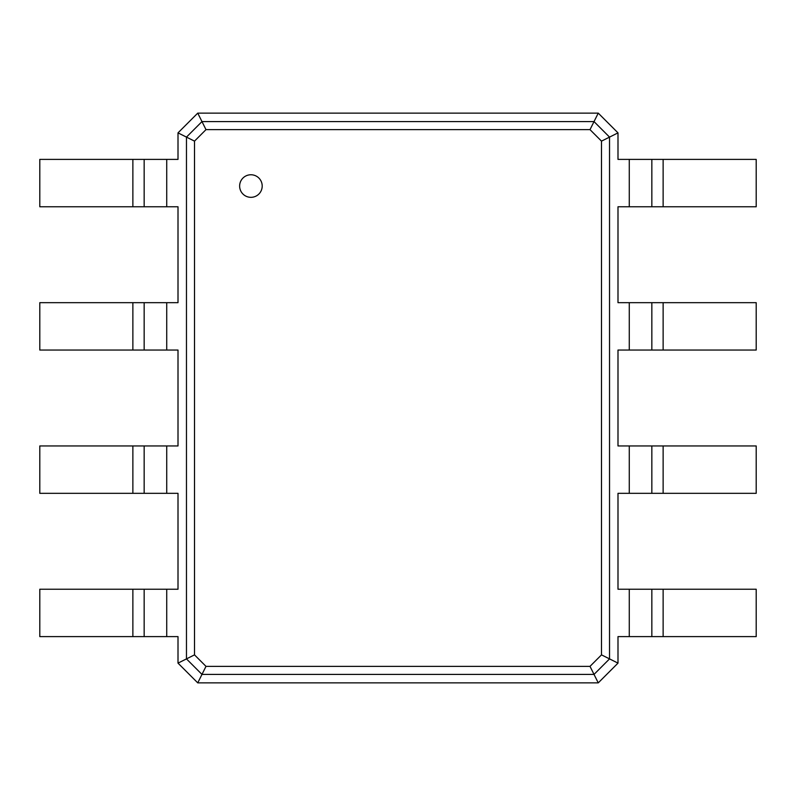 <?xml version="1.0" encoding="UTF-8"?>
<svg xmlns="http://www.w3.org/2000/svg" width="796" height="796" viewBox="0 0 796 796"><rect width="100%" height="100%" fill="white"/><g stroke="black" fill="none" stroke-linecap="round" stroke-linejoin="round"><path stroke-width="1.19" d="M663.128 159.389L663.128 206.771L756.2 206.771L756.2 159.389L617.995 159.389L617.995 132.872L609.537 137.111L609.537 658.889L601.497 654.869L590.005 666.361L205.995 666.361L194.503 654.869L194.503 141.131L205.995 129.639L590.005 129.639L601.497 141.131L601.497 654.869M663.128 206.771L617.995 206.771L617.995 302.669L629.278 302.669L629.278 350.051L617.995 350.051L617.995 445.949L629.278 445.949L629.278 493.331L617.995 493.331L617.995 589.229L629.278 589.229L629.278 636.611L617.995 636.611L617.995 663.128L598.254 682.868L197.746 682.868L178.006 663.128L178.006 636.611L166.722 636.611L166.722 589.229L178.006 589.229L178.006 493.331L166.722 493.331L166.722 445.949L178.006 445.949L178.006 350.051L166.722 350.051L166.722 302.669L178.006 302.669L178.006 206.771L166.722 206.771L166.722 159.389L178.006 159.389L178.006 132.872L197.746 113.132L598.254 113.132L617.995 132.872M651.844 159.389L651.844 206.771L651.844 159.389M598.254 113.132L594.025 121.589L609.537 137.111L601.497 141.131M663.128 302.669L663.128 350.051L756.2 350.051L756.2 302.669L629.278 302.669M629.278 589.229L756.2 589.229L756.2 636.611L629.278 636.611M617.995 663.128L609.537 658.889L594.025 674.411L590.005 666.361M629.278 445.949L756.2 445.949L756.2 493.331L629.278 493.331M663.128 350.051L629.278 350.051M197.746 113.132L201.975 121.589L594.025 121.589L590.005 129.639M250.919 197.328A11.283 11.283 0 0 0 260.69 180.403A11.283 11.283 0 0 0 241.148 180.403A11.283 11.283 0 0 0 250.919 197.328M651.844 302.669L651.844 350.051L651.844 302.669M598.254 682.868L594.025 674.411L201.975 674.411L186.463 658.889L186.463 137.111L201.975 121.589L205.995 129.639M651.844 589.229L651.844 636.611L651.844 589.229M651.844 445.949L651.844 493.331L651.844 445.949M178.006 132.872L194.503 141.131M178.006 663.128L194.503 654.869M197.746 682.868L205.995 666.361M132.872 636.611L132.872 589.229L39.8 589.229L39.8 636.611L166.722 636.611M166.722 206.771L39.8 206.771L39.8 159.389L166.722 159.389M132.872 589.229L166.722 589.229M132.872 493.331L132.872 445.949L39.8 445.949L39.8 493.331L166.722 493.331M166.722 350.051L39.8 350.051L39.8 302.669L166.722 302.669M132.872 445.949L166.722 445.949M144.156 636.611L144.156 589.229L144.156 636.611M144.156 206.771L144.156 159.389L144.156 206.771M144.156 493.331L144.156 445.949L144.156 493.331M144.156 350.051L144.156 302.669L144.156 350.051M629.278 159.389L629.278 206.771M663.128 589.229L663.128 636.611M663.128 445.949L663.128 493.331M132.872 206.771L132.872 159.389M132.872 350.051L132.872 302.669"/></g></svg>
